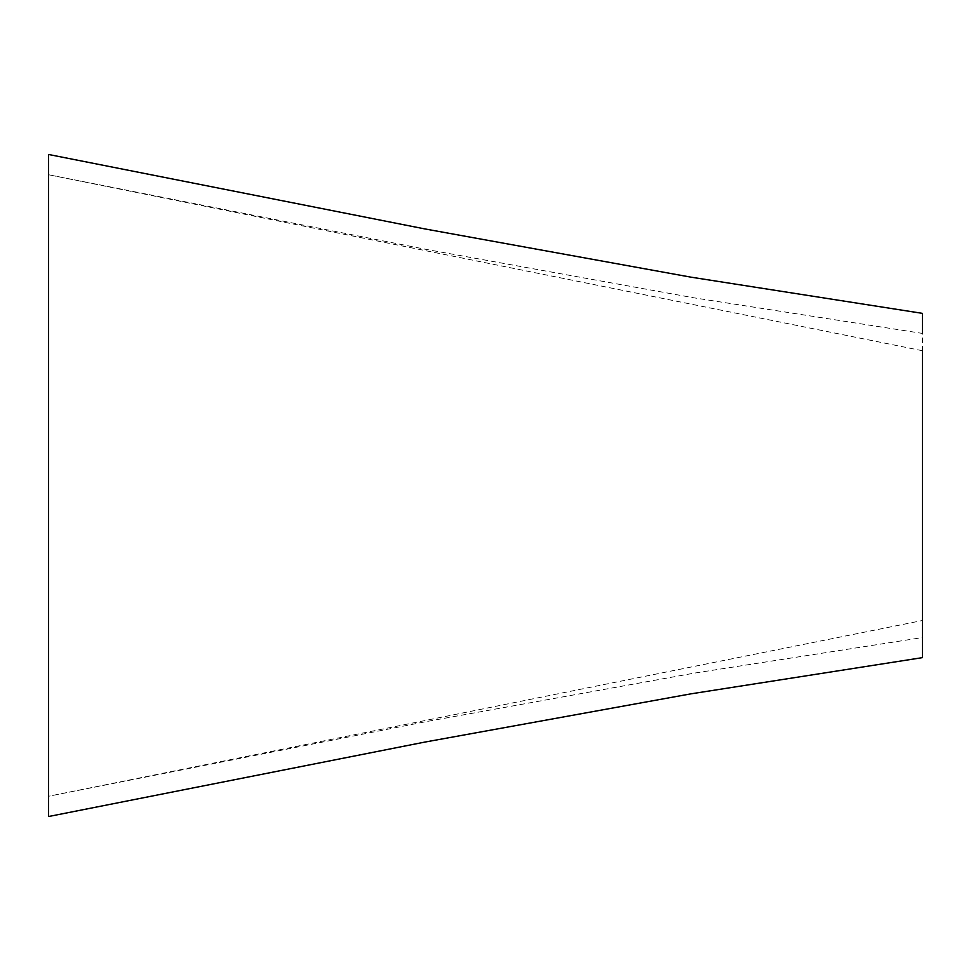 <?xml version="1.0" encoding="UTF-8"?>
<svg xmlns="http://www.w3.org/2000/svg" width="971" height="971" viewBox="0 0 971 971"><rect width="100%" height="100%" fill="white"/><g stroke="black" fill="none" stroke-linecap="round" stroke-linejoin="round"><path stroke-width="0.73" stroke-dasharray="4.86 3.64" d="M922.45 620.505L922.45 350.725L922.45 637.571L694.083 673.158L426.524 721.538L48.55 796.256L48.55 174.744L48.55 796.256L922.45 620.505M922.45 350.725L48.55 174.744L425.516 249.28L693.622 297.769L922.45 333.417L922.45 657.634M922.45 332.677L922.45 313.366M48.55 816.526L48.55 154.474"/><path stroke-width="1.46" d="M922.45 332.677L922.45 313.366L690.854 277.148L424.327 228.828L48.55 154.474L48.55 816.526L424.327 742.172L690.854 693.852L922.45 657.634L922.45 350.725"/></g></svg>
